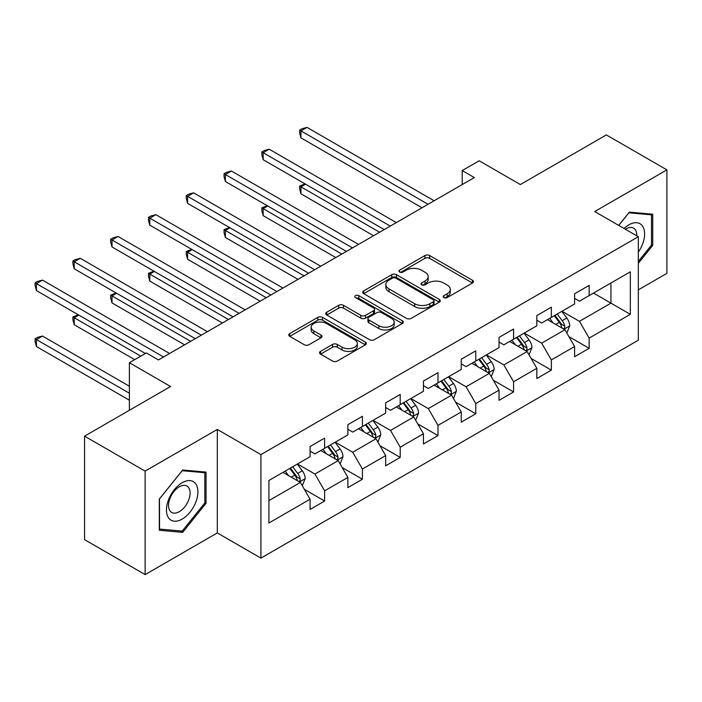 <?xml version="1.0" encoding="UTF-8"?>
<svg xmlns="http://www.w3.org/2000/svg" width="702" height="702" viewBox="0 0 702 702"><rect width="100%" height="100%" fill="white"/><g stroke="black" fill="none" stroke-linecap="round" stroke-linejoin="round"><path stroke-width="1.05" d="M443.866 297.595A2.352 1.36 0 0 0 447.2 297.595L472.464 283.011A3.361 1.939 0 0 0 473.446 281.634A3.361 1.939 0 0 0 472.464 280.265L429.659 255.554A3.361 1.939 0 0 0 424.903 255.554L399.64 270.138A2.352 1.36 0 0 0 398.955 271.104A2.352 1.36 0 0 0 399.64 272.06A2.352 1.36 0 0 0 402.974 272.06L406.239 270.173A10.758 6.213 0 0 1 421.454 270.173L425.026 272.236A10.758 6.213 0 0 1 428.176 276.623A10.758 6.213 0 0 1 425.026 281.019L421.753 282.906A2.352 1.36 0 0 0 421.068 283.871A2.352 1.36 0 0 0 421.753 284.828A2.352 1.36 0 0 0 425.087 284.828L428.352 282.941A10.758 6.213 0 0 1 443.567 282.941L447.139 285.003A10.758 6.213 0 0 1 450.289 289.391A10.758 6.213 0 0 1 447.139 293.787L443.866 295.674A2.352 1.36 0 0 0 443.181 296.63A2.352 1.36 0 0 0 443.866 297.595L443.866 295.674M320.524 351.369A3.361 1.939 0 0 0 319.542 352.746A3.361 1.939 0 0 0 320.524 354.115L332.529 361.047A3.361 1.939 0 0 0 337.285 361.047L365.347 344.849A3.361 1.939 0 0 0 366.33 343.48A3.361 1.939 0 0 0 365.347 342.102L322.543 317.401A3.361 1.939 0 0 0 317.787 317.401L289.733 333.599A3.361 1.939 0 0 0 288.75 334.968A3.361 1.939 0 0 0 289.733 336.337L304.238 344.717A3.361 1.939 0 0 0 308.994 344.717L320.998 337.785A3.361 1.939 0 0 0 321.99 336.407A3.361 1.939 0 0 0 320.998 335.038L313.812 330.888A8.994 5.195 0 0 1 311.17 327.211A8.994 5.195 0 0 1 316.725 322.411A8.994 5.195 0 0 1 326.527 323.543L354.703 339.803A8.994 5.195 0 0 1 357.336 343.48A8.994 5.195 0 0 1 351.79 348.28A8.994 5.195 0 0 1 341.988 347.148L337.285 344.436A3.361 1.939 0 0 0 332.529 344.436L320.524 351.369L320.524 354.115M638.32 289.865L666.9 273.359L666.9 169.866L606.344 134.907L520.349 184.556L479.168 160.776L462.214 170.568L474.324 177.562L158.45 359.933L146.332 352.939L129.379 362.723L129.379 410.275M145.121 471.112L145.121 574.605L217.313 532.932L217.313 429.44L145.121 471.112L84.565 436.153L170.56 386.504L129.379 362.723M217.313 429.44L260.916 454.606L638.32 236.714L638.32 340.207L260.916 558.099L260.916 454.606M666.9 169.866L594.717 211.548L638.32 236.714M406.476 318.357A3.361 1.939 0 0 0 411.232 318.357L439.294 302.158A3.361 1.939 0 0 0 440.277 300.789A3.361 1.939 0 0 0 439.294 299.412L396.49 274.701A3.361 1.939 0 0 0 391.734 274.701L363.68 290.9A3.361 1.939 0 0 0 362.697 292.278A3.361 1.939 0 0 0 363.68 293.647L406.476 318.357M356.414 298.104A2.352 1.36 0 0 1 358.81 298.438L358.81 295.639L402.316 320.761A3.361 1.939 0 0 1 403.299 322.13A3.361 1.939 0 0 1 402.316 323.508L374.263 339.707A3.361 1.939 0 0 1 369.506 339.707L326.711 314.996L326.711 312.25A3.361 1.939 0 0 0 325.719 313.618A3.361 1.939 0 0 0 326.711 314.996M326.711 312.25L338.715 305.317A3.361 1.939 0 0 1 343.471 305.317L360.828 315.338A3.361 1.939 0 0 0 365.584 315.338L373.552 310.74A3.361 1.939 0 0 0 374.535 309.363A3.361 1.939 0 0 0 373.552 307.994L355.475 297.56A2.352 1.36 0 0 1 354.791 296.595A2.352 1.36 0 0 1 356.239 295.34A2.352 1.36 0 0 1 358.81 295.639M145.121 574.605L84.565 539.645L84.565 436.153M304.396 489.364L324.622 501.044L324.622 490.83L347.876 477.404L347.876 487.618L362.407 479.229L362.407 469.015L385.661 455.589L385.661 465.803L400.201 457.406L400.201 447.2L423.455 433.775L423.455 443.98L437.987 435.591L437.987 425.386L461.24 411.951L461.24 422.165L475.772 413.776L475.772 403.562L499.034 390.137L499.034 400.351L513.566 391.953L513.566 381.748L536.819 368.322L536.819 378.527L551.351 370.138L551.351 359.933L574.605 346.507L574.605 356.713L589.145 348.324L589.145 338.11L630.326 314.338L630.326 271.823L610.942 283.011L610.942 303.15L630.326 314.338M324.622 501.044L310.082 509.433L310.082 499.227L268.91 522.999L268.91 480.484L310.082 456.704L310.082 446.498L324.622 438.109L324.622 448.315L347.876 434.889L347.876 424.684L362.407 416.286L362.407 426.5L385.661 413.074L385.661 402.86L400.201 394.471L400.201 404.685L423.455 391.26L423.455 381.046L437.987 372.657L437.987 382.862L461.24 369.436L461.24 359.231L475.772 350.842L475.772 361.047L499.034 347.622L499.034 337.416L513.566 329.019L513.566 339.233L536.819 325.807L536.819 315.593L551.351 307.204L551.351 317.409L574.605 303.984L574.605 293.778L589.145 285.389L589.145 295.595L630.326 271.823M320.744 450.552L338.188 460.626L314.935 474.052L297.49 463.978M310.082 451.114L314.935 453.913L324.622 448.315M314.935 474.052L324.622 490.83M338.188 460.626L347.876 477.404M358.529 428.738L375.974 438.811L352.72 452.237L335.275 442.163M347.876 429.299L352.72 432.09L362.407 426.5M352.72 452.237L362.407 469.015M375.974 438.811L385.661 455.589M396.323 406.923L413.768 416.988L390.505 430.414L373.069 420.349M385.661 407.476L390.505 410.275L400.201 404.685M390.505 430.414L400.201 447.2M413.768 416.988L423.455 433.775M434.108 385.1L451.553 395.173L428.299 408.599L410.854 398.525M423.455 385.661L428.299 388.46L437.987 382.862M428.299 408.599L437.987 425.386M451.553 395.173L461.24 411.951M471.902 363.285L489.338 373.359L466.084 386.784L448.648 376.711M461.24 363.847L466.084 366.646L475.772 361.047M466.084 386.784L475.772 403.562M489.338 373.359L499.034 390.137M509.687 341.47L527.132 351.535L503.878 364.961L486.433 354.896M499.034 342.032L503.878 344.822L513.566 339.233M503.878 364.961L513.566 381.748M527.132 351.535L536.819 368.322M547.481 319.656L564.917 329.721L541.663 343.146L524.218 333.081M536.819 320.209L541.663 323.008L551.351 317.409M541.663 343.146L551.351 359.933M564.917 329.721L574.605 346.507M593.506 293.076L610.942 303.15L579.457 321.332L562.012 311.258M574.605 298.394L579.457 301.193L589.145 295.595M579.457 321.332L589.145 338.11M217.313 532.932L260.916 558.099M462.214 170.568L462.214 184.556M268.91 500.623L300.395 482.441L282.959 472.376M300.395 482.441L310.082 499.227M568.918 336.644L589.145 348.324M531.124 358.459L551.351 370.138M493.339 380.282L513.566 391.953M455.545 402.097L475.772 413.776M417.76 423.911L437.987 435.591M379.975 445.726L400.201 457.406M342.181 467.55L362.407 479.229M638.32 263.311L652.728 245.375L652.728 214.215L629.352 212.127L618.69 225.386M159.293 530.264L182.669 532.353L206.046 503.273L206.046 472.104L182.669 470.015L159.293 499.096L159.293 530.264M651.517 244.682L652.728 245.375M204.835 502.571L206.046 503.273M180.203 530.923L182.669 532.353M444.814 297.929L447.139 296.586A10.758 6.213 0 0 0 450.289 292.19L450.289 289.391M428.176 276.623L428.176 279.422A10.758 6.213 0 0 1 425.026 283.819L422.701 285.161M472.42 283.038L429.659 258.354A3.361 1.939 0 0 0 424.903 258.354L400.588 272.394M439.25 302.185L396.49 277.501A3.361 1.939 0 0 0 391.734 277.501L363.724 293.673M433.345 301.746A2.352 1.36 0 0 0 434.038 300.789A2.352 1.36 0 0 0 433.345 299.824L395.779 278.132A2.352 1.36 0 0 0 392.453 278.132L389.005 280.124A10.758 6.213 0 0 0 385.854 284.521A10.758 6.213 0 0 0 389.005 288.908L414.68 303.738A10.758 6.213 0 0 0 429.896 303.738L433.345 301.746L433.345 304.545A2.352 1.36 0 0 0 434.038 303.58L434.038 300.789M385.854 284.521L385.854 287.32A10.758 6.213 0 0 0 389.005 291.707L389.005 288.908M433.345 304.545L429.896 306.537A10.758 6.213 0 0 1 414.68 306.537L389.005 291.707M326.755 315.022L338.715 308.117L338.715 305.317M374.535 309.363L374.535 312.162A3.361 1.939 0 0 1 373.552 313.54L365.584 318.138A3.361 1.939 0 0 1 360.828 318.138L343.471 308.117A3.361 1.939 0 0 0 338.715 308.117M358.81 298.438L402.272 323.534M378.834 325.737A8.994 5.195 0 0 0 388.645 326.86A8.994 5.195 0 0 0 394.191 322.06A8.994 5.195 0 0 0 391.558 318.392L381.634 312.662A3.361 1.939 0 0 0 376.877 312.662L368.91 317.26A3.361 1.939 0 0 0 367.927 318.629A3.361 1.939 0 0 0 368.91 320.007L378.834 325.737L378.834 328.536A8.994 5.195 0 0 0 388.645 329.659A8.994 5.195 0 0 0 394.191 324.859L394.191 322.06M367.927 318.629L367.927 321.428A3.361 1.939 0 0 0 368.91 322.806L368.91 320.007M378.834 328.536L368.91 322.806M357.336 343.48L357.336 346.279A8.994 5.195 0 0 1 351.79 351.07A8.994 5.195 0 0 1 341.988 349.947L337.285 347.236A3.361 1.939 0 0 0 332.529 347.236L320.568 354.141M311.17 327.211L311.17 330.01A8.994 5.195 0 0 0 313.812 333.678L313.812 330.888M320.954 337.811L313.812 333.678M365.303 344.875L322.543 320.191A3.361 1.939 0 0 0 317.787 320.191L289.777 336.363M566.83 333.038L569.717 325.781A9.082 5.239 -120 0 0 566.821 318.05L561.819 311.372M553.106 322.902L549.701 318.366M305.554 184.178L300.956 186.837L300.956 193.822L373.552 235.74M563.513 328.913L564.619 327.746L564.812 326.167A9.082 5.239 -120 0 0 562.214 320.7L557.212 314.031M554.94 315.338L560.486 322.745A4.624 2.668 60 0 1 561.328 324.148L564.812 326.167M554.308 315.707L559.31 322.385A9.082 5.239 60 0 1 561.907 327.843M300.956 193.822L299.622 188.864L299.622 186.065L379.606 232.239M299.622 186.065L305.028 183.871M428.053 204.273L300.956 130.888L307.011 127.395L434.108 200.772M421.999 207.766L300.956 137.882L300.956 130.888L299.622 130.124L302.044 128.72L307.011 127.395M300.956 137.882L299.622 132.915L299.622 130.124M638.32 252.106A22.271 12.855 120 0 0 642.505 244.226A22.271 12.855 120 0 0 641.119 224.517A22.271 12.855 120 0 0 624.052 228.483M650.017 213.97L651.517 214.838L651.517 245.033L638.32 261.46M618.743 225.412L628.869 212.811L651.517 214.838M636.767 235.819A15.242 8.801 120 0 0 633.625 228.159A15.242 8.801 120 0 0 625.412 229.264M182.187 519.085A22.271 12.855 120 0 0 197.929 491.812A22.271 12.855 120 0 0 182.187 482.722A22.271 12.855 120 0 0 166.444 509.994A22.271 12.855 120 0 0 182.187 519.085M179.317 511.697A15.242 8.801 120 0 0 189.277 498.262A15.242 8.801 120 0 0 186.943 486.047A15.242 8.801 120 0 0 179.317 486.802A15.242 8.801 120 0 0 169.357 500.236A15.242 8.801 120 0 0 171.7 512.451A15.242 8.801 120 0 0 179.317 511.697M159.538 498.876L182.187 470.7L204.835 472.727L204.835 502.922L182.187 531.098L159.538 529.08L159.486 498.85M203.334 471.858L204.835 472.727M529.045 354.852L531.923 347.595A9.082 5.239 -120 0 0 529.027 339.865L524.025 333.187M515.312 344.717L511.916 340.18M267.769 205.993L263.162 208.652L263.162 215.646L335.767 257.555M525.728 350.728L526.825 349.561L527.026 347.981A9.082 5.239 -120 0 0 524.429 342.523L519.427 335.846M517.155 337.162L522.7 344.568A4.624 2.668 60 0 1 523.543 345.972L527.026 347.981M516.523 337.522L521.516 344.199A9.082 5.239 60 0 1 524.113 349.657M263.162 215.646L261.837 210.679L261.837 207.88L341.821 254.063M261.837 207.88L267.234 205.686M491.251 376.667L494.138 369.41A9.082 5.239 -120 0 0 491.242 361.679L486.24 355.01M477.527 366.532L474.131 362.004M229.975 227.808L225.377 230.467L225.377 237.46L297.973 279.37M487.934 372.543L489.04 371.384L489.233 369.796A9.082 5.239 -120 0 0 486.635 364.338L481.633 357.66M479.361 358.976L484.906 366.383A4.624 2.668 60 0 1 485.749 367.787L489.233 369.796M478.729 359.345L483.731 366.014A9.082 5.239 60 0 1 486.328 371.481M225.377 237.46L224.043 232.494L224.043 229.694L304.027 275.877M224.043 229.694L229.449 227.501M390.268 226.088L263.162 152.711L269.217 149.21L396.323 222.595M384.213 229.589L263.162 159.705L263.162 152.711L261.837 151.939L264.259 150.544L269.217 149.21M263.162 159.705L261.837 154.738L261.837 151.939M352.474 247.903L225.377 174.526L231.432 171.025L358.529 244.41M346.419 251.404L225.377 181.52L225.377 174.526L224.043 173.754L226.465 172.359L231.432 171.025M225.377 181.52L224.043 176.553L224.043 173.754M453.466 398.49L456.344 391.225A9.082 5.239 -120 0 0 453.448 383.494L448.446 376.825M439.733 388.346L436.337 383.818M192.19 249.631L187.592 252.281L187.592 259.275L260.188 301.193M450.149 394.357L451.246 393.199L451.447 391.619A9.082 5.239 -120 0 0 448.85 386.153L443.848 379.484M441.576 380.791L447.121 388.197A4.624 2.668 60 0 1 447.964 389.601L451.447 391.619M440.944 381.16L445.937 387.837A9.082 5.239 60 0 1 448.543 393.295M187.592 259.275L186.258 254.308L186.258 251.518L266.242 297.692M186.258 251.518L191.655 249.315M415.681 420.305L418.559 413.048A9.082 5.239 -120 0 0 415.663 405.317L410.661 398.639M401.948 410.17L398.552 405.633M154.405 271.446L149.798 274.105L149.798 281.098L222.394 323.008M412.355 416.181L413.46 415.014L413.653 413.434A9.082 5.239 -120 0 0 411.056 407.976L406.063 401.298M403.782 402.615L409.327 410.012A4.624 2.668 60 0 1 410.17 411.425L413.653 413.434M403.15 402.974L408.152 409.652A9.082 5.239 60 0 1 410.749 415.11M149.798 281.098L148.464 276.132L148.464 273.332L228.448 319.515M148.464 273.332L153.87 271.139M377.887 442.12L380.774 434.863A9.082 5.239 -120 0 0 377.869 427.132L372.876 420.454M364.154 431.984L360.758 427.448M116.611 293.26L112.013 295.919L112.013 302.913L184.608 344.822M374.57 437.995L375.667 436.837L375.868 435.249A9.082 5.239 -120 0 0 373.271 429.791L368.269 423.113M365.996 424.429L371.542 431.835A4.624 2.668 60 0 1 372.385 433.239L375.868 435.249M365.365 424.798L370.366 431.467A9.082 5.239 60 0 1 372.964 436.925M112.013 302.913L110.679 297.946L110.679 295.147L190.663 341.33M110.679 295.147L116.084 292.953M314.689 269.726L187.592 196.341L193.647 192.848L320.744 266.225M308.634 273.218L187.592 203.334L187.592 196.341L186.258 195.577L188.68 194.173L193.647 192.848M187.592 203.334L186.258 198.368L186.258 195.577M276.904 291.541L149.798 218.155L155.853 214.663L282.959 288.048M270.84 295.033L149.798 225.149L149.798 218.155L148.464 217.392L150.886 215.988L155.853 214.663M149.798 225.149L148.464 220.191L148.464 217.392M239.11 313.355L112.013 239.979L118.068 236.477L245.165 309.863M233.055 316.856L112.013 246.972L112.013 239.979L110.679 239.207L113.101 237.811L118.068 236.477M112.013 246.972L110.679 242.006L110.679 239.207M340.101 463.943L342.98 456.677A9.082 5.239 -120 0 0 340.084 448.947L335.082 442.278M326.369 453.799L322.973 449.271M78.826 315.075L74.219 317.734L74.219 324.728L134.705 359.652M336.784 459.81L337.881 458.652L338.083 457.063A9.082 5.239 -120 0 0 335.486 451.605L330.484 444.936M328.211 446.244L333.757 453.65A4.624 2.668 60 0 1 334.591 455.054L338.083 457.063M327.571 446.612L332.572 453.281A9.082 5.239 60 0 1 335.17 458.748M74.219 324.728L72.885 319.761L72.885 316.971L140.76 356.151M72.885 316.971L78.291 314.768M201.325 335.179L74.219 261.793L80.274 258.301L207.38 331.677M195.27 338.671L74.219 268.787L74.219 261.793L72.885 261.021L75.307 259.626L80.274 258.301M74.219 268.787L72.885 263.82L72.885 261.021M302.308 485.758L305.195 478.501A9.082 5.239 -120 0 0 302.299 470.77L297.297 464.092M288.583 475.623L285.188 471.086M129.379 386.223L42.489 336.056L36.434 339.557L36.434 346.542L129.379 400.21M298.991 481.633L300.096 480.466L300.289 478.887A9.082 5.239 -120 0 0 297.692 473.42L292.69 466.751M290.417 468.067L295.963 475.465A4.624 2.668 60 0 1 296.806 476.869L300.289 478.887M289.786 468.427L294.787 475.105A9.082 5.239 60 0 1 297.385 480.563M36.434 346.542L35.1 341.584L35.1 338.785L129.379 393.217M35.1 338.785L37.522 337.381L42.489 336.056M163.531 356.993L36.434 283.608L42.489 280.116L169.586 353.492M145.367 353.492L36.434 290.602L36.434 283.608L35.1 282.845L37.522 281.441L42.489 280.116M36.434 290.602L35.1 285.635L35.1 282.845M447.139 296.586L447.139 293.787M421.753 284.828L421.753 282.906M425.026 283.819L425.026 281.019M399.64 272.06L399.64 270.138M424.903 258.354L424.903 255.554M429.659 258.354L429.659 255.554M472.464 283.011L472.464 280.265M363.68 293.647L363.68 290.9M391.734 277.501L391.734 274.701M396.49 277.501L396.49 274.701M439.294 302.158L439.294 299.412M414.68 306.537L414.68 303.738M429.896 306.537L429.896 303.738M343.471 308.117L343.471 305.317M360.828 318.138L360.828 315.338M365.584 318.138L365.584 315.338M373.552 313.54L373.552 310.74M402.316 323.508L402.316 320.761M332.529 347.236L332.529 344.436M337.285 347.236L337.285 344.436M341.988 349.947L341.988 347.148M320.998 337.785L320.998 335.038M289.733 336.337L289.733 333.599M317.787 320.191L317.787 317.401M322.543 320.191L322.543 317.401M365.347 344.849L365.347 342.102M564.022 329.203L569.655 325.956M562.214 320.7L566.821 318.05M555.756 324.429L559.31 322.385M526.237 351.018L531.862 347.771M524.429 342.523L529.027 339.865M517.971 346.253L521.516 344.199M488.443 372.841L494.076 369.585M486.635 364.338L491.242 361.679M480.177 368.067L483.731 366.014M450.658 394.656L456.291 391.4M448.85 386.153L453.448 383.494M442.392 389.882L445.937 387.837M412.864 416.47L418.497 413.224M411.056 407.976L415.663 405.317M404.598 411.697L408.152 409.652M375.079 438.294L380.712 435.038M373.271 429.791L377.869 427.132M366.813 433.52L370.366 431.467M337.293 460.108L342.918 456.853M335.486 451.605L340.084 448.947M329.027 455.335L332.572 453.281M299.5 481.923L305.133 478.676M297.692 473.42L302.299 470.77M291.233 477.149L294.787 475.105"/></g></svg>
